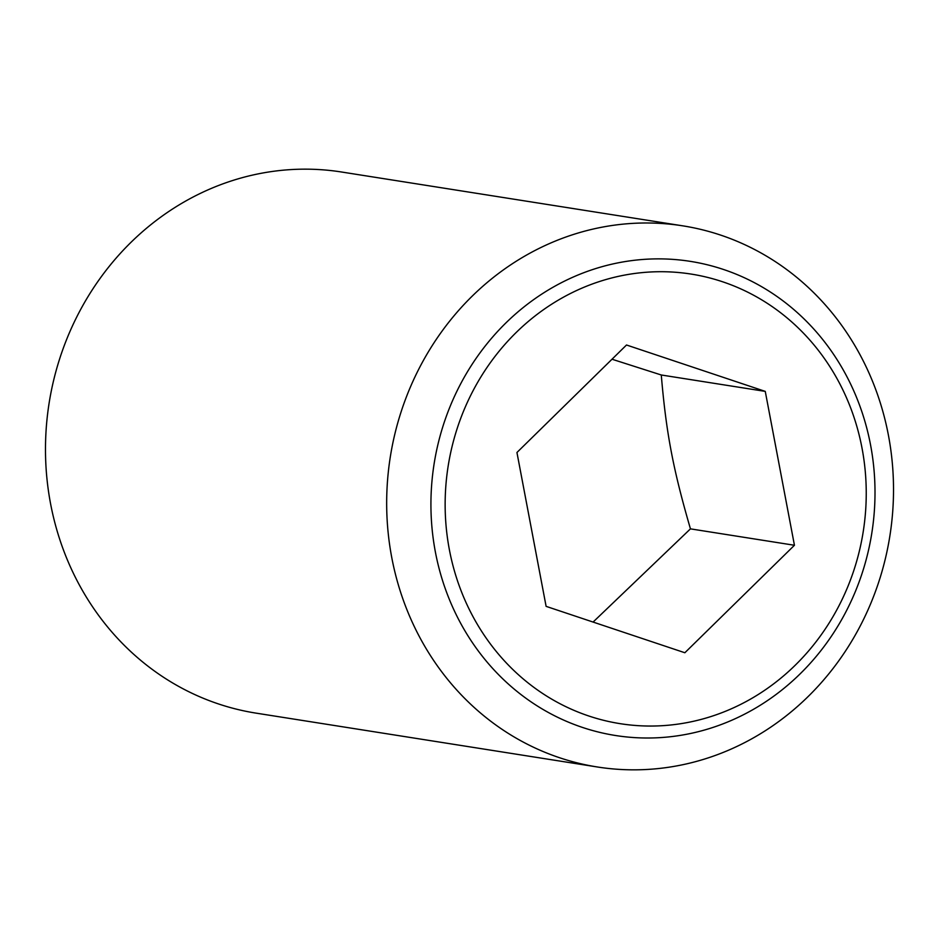 <?xml version="1.0" encoding="UTF-8"?>
<svg xmlns="http://www.w3.org/2000/svg" width="939" height="939" viewBox="0 0 939 939"><rect width="100%" height="100%" fill="white"/><g stroke="black" fill="none" stroke-linecap="round" stroke-linejoin="round"><path stroke-width="1.41" d="M593.084 622.064L690.447 528.857C673.04 469.031 666.174 432.832 661.279 374.99L612.017 359.226M399.768 416.071A273.918 252.884 99 0 0 597.404 766.987A273.918 252.884 99 0 0 880.418 576.757A273.918 252.884 99 0 0 682.782 225.841A273.918 252.884 99 0 0 399.768 416.071M863.528 568.846A240.008 221.569 -81 0 1 582.52 727.443A240.008 221.569 -81 0 1 442.398 428.055A240.008 221.569 -81 0 1 723.417 269.446A240.008 221.569 -81 0 1 863.528 568.846M682.782 225.841L341.596 172.013A273.918 252.884 99 0 0 58.582 362.243A273.918 252.884 99 0 0 256.218 713.159L597.404 766.987M722.49 281.735A227.578 210.101 99 0 0 456.025 432.128A227.578 210.101 99 0 0 588.882 716.023A227.578 210.101 99 0 0 855.359 565.63A227.578 210.101 99 0 0 722.49 281.735M794.441 545.266L684.86 652.746L546.111 606.359L516.943 452.492L626.513 345L765.262 391.387L794.441 545.266L690.447 528.857M765.262 391.387L661.279 374.99"/></g></svg>
